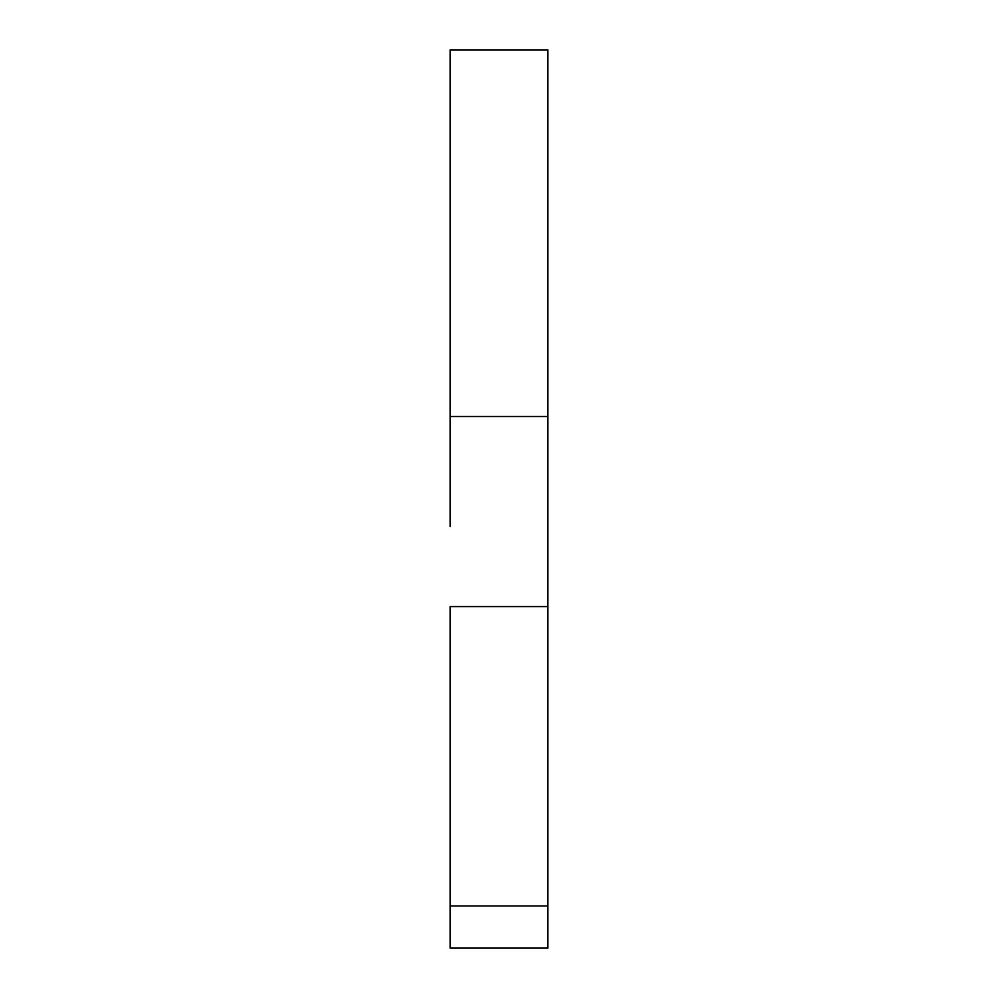 <?xml version="1.0" encoding="UTF-8"?>
<svg xmlns="http://www.w3.org/2000/svg" width="998" height="998" viewBox="0 0 998 998"><rect width="100%" height="100%" fill="white"/><g stroke="black" fill="none" stroke-linecap="round" stroke-linejoin="round"><path stroke-width="1.5" d="M450.11 526.495L450.11 49.9L547.89 49.9L450.11 49.9L450.11 416.528L547.89 416.528L547.89 49.9L547.89 430.512M547.89 526.495L547.89 948.025M450.11 948.025L450.11 905.972L450.11 948.1L547.89 948.1L547.89 905.972L450.11 905.972L450.11 606.597L547.89 606.597L450.11 606.597L450.11 905.972L547.89 905.972L547.89 416.528L450.11 416.528L450.11 430.512"/></g></svg>
